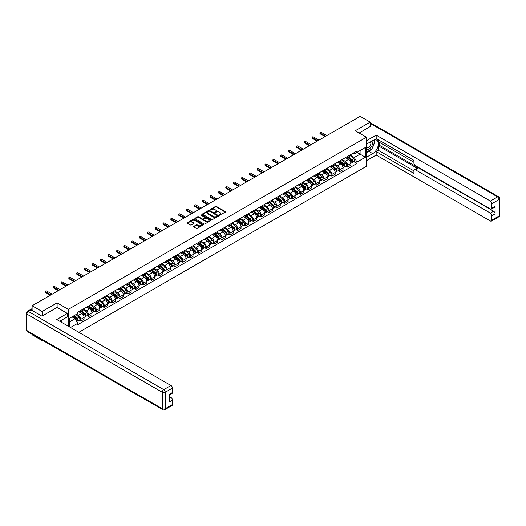 <?xml version="1.0" encoding="UTF-8"?>
<svg xmlns="http://www.w3.org/2000/svg" width="526" height="526" viewBox="0 0 526 526"><rect width="100%" height="100%" fill="white"/><g stroke="black" fill="none" stroke-linecap="round" stroke-linejoin="round"><path stroke-width="0.79" d="M219.401 215.18L225.338 212.149A0.697 0.401 0 0 0 225.338 211.583L216.449 206.448A0.697 0.401 0 0 0 215.463 206.448L210.216 209.48L210.216 209.881L211.59 209.486A2.236 1.289 0 0 1 214.746 209.486L215.489 209.913A2.236 1.289 0 0 1 216.14 210.827A2.236 1.289 0 0 1 215.489 211.741L214.812 212.53L216.179 212.136A2.236 1.289 0 0 1 219.342 212.136L220.078 212.563A2.236 1.289 0 0 1 220.736 213.477A2.236 1.289 0 0 1 220.078 214.391L219.401 215.18L219.401 214.779M193.785 226.351A0.697 0.401 0 0 0 193.785 226.916L196.283 228.356A0.697 0.401 0 0 0 197.27 228.356L203.095 224.996A0.697 0.401 0 0 0 203.095 224.424L194.206 219.289A0.697 0.401 0 0 0 193.22 219.289L187.394 222.656A0.697 0.401 0 0 0 187.394 223.228L190.405 224.964A0.697 0.401 0 0 0 191.392 224.964L193.884 223.524A0.697 0.401 0 0 0 193.884 222.958L192.391 222.09A1.867 1.078 0 0 1 191.845 221.328A1.867 1.078 0 0 1 192.996 220.335A1.867 1.078 0 0 1 195.034 220.572L200.886 223.945A1.867 1.078 0 0 1 201.432 224.707A1.867 1.078 0 0 1 200.281 225.707A1.867 1.078 0 0 1 198.243 225.47L197.27 224.911A0.697 0.401 0 0 0 196.283 224.911L193.785 226.351L193.785 226.916M68.327 309.354L57.11 302.877L42.119 311.537L32.106 305.757L360.185 116.338L370.199 122.117L355.208 130.777L366.425 137.253L68.327 309.354L68.327 326.232M211.636 219.493A0.697 0.401 0 0 0 212.622 219.493L218.448 216.127A0.697 0.401 0 0 0 218.448 215.561L209.565 210.426A0.697 0.401 0 0 0 208.572 210.426L202.747 213.793A0.697 0.401 0 0 0 202.747 214.358L211.636 219.493M201.241 215.285L210.762 220.565L204.943 223.925A0.697 0.401 0 0 1 203.956 223.925L195.074 218.796L197.566 217.363L197.566 216.784L195.074 218.224A0.697 0.401 0 0 0 195.074 218.796L195.074 218.224M197.566 217.363A0.697 0.401 0 0 1 198.552 217.363L198.552 216.784A0.697 0.401 0 0 0 197.566 216.784M198.552 216.784L202.155 218.862A0.697 0.401 0 0 0 203.141 218.862L204.798 217.909A0.697 0.401 0 0 0 204.798 217.337L201.044 215.173L201.734 214.772L210.775 219.993A0.697 0.401 0 0 1 210.775 220.558L210.775 219.993M42.119 340.052L42.119 340.578L32.106 334.799L32.106 334.273M78.867 332.314L366.425 166.295L366.425 137.253M42.119 340.578L42.573 340.315M42.119 311.537L42.119 316.093M32.106 305.757L32.106 310.491M30.028 309.86A1.42 0.822 -120 0 0 29.837 309.926A1.42 0.822 -120 0 0 29.686 310.064M370.199 126.681L370.199 122.117M347.561 156.419A3.274 1.887 60 0 1 346.884 157.885L350.204 155.972A3.274 1.887 -120 0 0 350.881 154.499M342.847 159.943L345.247 161.324A3.274 1.887 60 0 1 347.561 165.335L350.881 163.422A3.274 1.887 -120 0 0 348.567 159.411L346.187 158.037M350.881 163.422L350.881 165.19L347.561 167.11L345.97 166.19M346.884 157.885A3.274 1.887 60 0 1 345.273 157.741M347.561 165.335L347.561 167.11M339.711 160.949A3.274 1.887 60 0 1 339.033 162.416L342.354 160.502A3.274 1.887 -120 0 0 343.031 159.036M338.119 170.72L339.711 171.64L343.031 169.72L343.031 167.952A3.274 1.887 -120 0 0 340.716 163.941L338.343 162.567M339.033 162.416A3.274 1.887 60 0 1 337.422 162.271M335.003 164.474L337.396 165.861A3.274 1.887 60 0 1 339.711 169.865L339.711 171.64M331.867 165.48A3.274 1.887 60 0 1 331.189 166.952L334.51 165.032A3.274 1.887 -120 0 0 335.187 163.566M330.275 175.25L331.867 176.171L335.187 174.251L335.187 172.482A3.274 1.887 -120 0 0 332.873 168.471L330.492 167.097M331.189 166.952A3.274 1.887 60 0 1 329.578 166.801M327.152 169.004L329.552 170.391A3.274 1.887 60 0 1 331.867 174.395L331.867 176.171M324.016 170.01A3.274 1.887 60 0 1 323.339 171.483L326.659 169.563A3.274 1.887 -120 0 0 327.336 168.096M322.425 179.78L324.016 180.701L327.336 178.781L327.336 177.012A3.274 1.887 -120 0 0 325.022 173.001L322.648 171.627M323.339 171.483A3.274 1.887 60 0 1 321.728 171.331M319.308 173.534L321.702 174.921A3.274 1.887 60 0 1 324.016 178.925L324.016 180.701M316.172 174.54A3.274 1.887 60 0 1 315.495 176.013L318.815 174.093A3.274 1.887 -120 0 0 319.492 172.627M314.581 184.31L316.172 185.231L319.492 183.311L319.492 181.542A3.274 1.887 -120 0 0 317.178 177.532L314.798 176.164M315.495 176.013A3.274 1.887 60 0 1 313.884 175.862M311.458 178.064L313.858 179.451A3.274 1.887 60 0 1 316.172 183.456L316.172 185.231M308.321 179.07A3.274 1.887 60 0 1 307.644 180.543L310.965 178.623A3.274 1.887 -120 0 0 311.642 177.157M306.73 188.841L308.321 189.761L311.642 187.841L311.642 186.072A3.274 1.887 -120 0 0 309.327 182.062L306.954 180.694M307.644 180.543A3.274 1.887 60 0 1 306.033 180.392M303.614 182.594L306.007 183.982A3.274 1.887 60 0 1 308.321 187.986L308.321 189.761M300.477 183.6A3.274 1.887 60 0 1 299.8 185.073L303.121 183.153A3.274 1.887 -120 0 0 303.798 181.687M298.886 193.371L300.477 194.291L303.798 192.371L303.798 190.603A3.274 1.887 -120 0 0 301.483 186.592L299.103 185.224M299.8 185.073A3.274 1.887 60 0 1 298.189 184.922M295.763 187.125L298.163 188.512A3.274 1.887 60 0 1 300.477 192.516L300.477 194.291M292.627 188.13A3.274 1.887 60 0 1 291.95 189.603L295.27 187.683A3.274 1.887 -120 0 0 295.947 186.217M291.036 197.901L292.627 198.821L295.947 196.902L295.947 195.133A3.274 1.887 -120 0 0 293.633 191.122L291.259 189.755M291.95 189.603A3.274 1.887 60 0 1 290.339 189.452M287.919 191.655L290.313 193.042A3.274 1.887 60 0 1 292.627 197.053L292.627 198.821M284.783 192.667A3.274 1.887 60 0 1 284.106 194.133L287.426 192.214A3.274 1.887 -120 0 0 288.103 190.747M283.192 202.431L284.783 203.352L288.103 201.438L288.103 199.663A3.274 1.887 -120 0 0 285.789 195.659L283.409 194.285M284.106 194.133A3.274 1.887 60 0 1 282.495 193.989M280.069 196.185L282.469 197.572A3.274 1.887 60 0 1 284.783 201.583L284.783 203.352M276.932 197.197A3.274 1.887 60 0 1 276.255 198.664L279.576 196.75A3.274 1.887 -120 0 0 280.253 195.278M275.341 206.961L276.932 207.882L280.253 205.968L280.253 204.193A3.274 1.887 -120 0 0 277.938 200.189L275.565 198.815M276.255 198.664A3.274 1.887 60 0 1 274.644 198.519M272.225 200.722L274.618 202.102A3.274 1.887 60 0 1 276.932 206.113L276.932 207.882M269.088 201.728A3.274 1.887 60 0 1 268.411 203.194L271.732 201.28A3.274 1.887 -120 0 0 272.409 199.808M267.497 211.491L269.088 212.412L272.409 210.499L272.409 208.723A3.274 1.887 -120 0 0 270.094 204.719L267.714 203.345M268.411 203.194A3.274 1.887 60 0 1 266.8 203.049M264.374 205.252L266.774 206.633A3.274 1.887 60 0 1 269.088 210.643L269.088 212.412M261.238 206.258A3.274 1.887 60 0 1 260.561 207.724L263.881 205.811A3.274 1.887 -120 0 0 264.558 204.338M259.647 216.022L261.238 216.942L264.558 215.029L264.558 213.254A3.274 1.887 -120 0 0 262.244 209.249L259.87 207.875M260.561 207.724A3.274 1.887 60 0 1 258.95 207.579M256.53 209.782L258.923 211.163A3.274 1.887 60 0 1 261.238 215.173L261.238 216.942M253.394 210.788A3.274 1.887 60 0 1 252.717 212.254L256.037 210.341A3.274 1.887 -120 0 0 256.714 208.868M251.803 220.558L253.394 221.472L256.714 219.559L256.714 217.784A3.274 1.887 -120 0 0 254.4 213.78L252.02 212.405M252.717 212.254A3.274 1.887 60 0 1 251.106 212.109M248.68 214.312L251.08 215.693A3.274 1.887 60 0 1 253.394 219.704L253.394 221.472M245.543 215.318A3.274 1.887 60 0 1 244.866 216.784L248.187 214.871A3.274 1.887 -120 0 0 248.864 213.398M243.952 225.089L245.543 226.002L248.864 224.089L248.864 222.314A3.274 1.887 -120 0 0 246.549 218.31L244.176 216.936M244.866 216.784A3.274 1.887 60 0 1 243.255 216.64M240.836 218.842L243.229 220.223A3.274 1.887 60 0 1 245.543 224.234L245.543 226.002M237.699 219.848A3.274 1.887 60 0 1 237.022 221.315L240.343 219.401A3.274 1.887 -120 0 0 241.02 217.928M236.108 229.619L237.699 230.533L241.02 228.619L241.02 226.851A3.274 1.887 -120 0 0 238.705 222.84L236.325 221.466M237.022 221.315A3.274 1.887 60 0 1 235.411 221.17M232.985 223.372L235.385 224.753A3.274 1.887 60 0 1 237.699 228.764L237.699 230.533M229.849 224.378A3.274 1.887 60 0 1 229.172 225.845L232.492 223.931A3.274 1.887 -120 0 0 233.169 222.465M228.258 234.149L229.849 235.069L233.169 233.15L233.169 231.381A3.274 1.887 -120 0 0 230.855 227.37L228.481 225.996M229.172 225.845A3.274 1.887 60 0 1 227.561 225.7M225.141 227.903L227.534 229.29A3.274 1.887 60 0 1 229.849 233.294L229.849 235.069M222.005 228.909A3.274 1.887 60 0 1 221.328 230.381L224.648 228.462A3.274 1.887 -120 0 0 225.325 226.995M220.414 238.679L222.005 239.6L225.325 237.68L225.325 235.911A3.274 1.887 -120 0 0 223.011 231.9L220.631 230.526M221.328 230.381A3.274 1.887 60 0 1 219.717 230.23M217.291 232.433L219.69 233.82A3.274 1.887 60 0 1 222.005 237.824L222.005 239.6M214.154 233.439A3.274 1.887 60 0 1 213.477 234.912L216.797 232.992A3.274 1.887 -120 0 0 217.475 231.525M212.563 243.209L214.154 244.13L217.475 242.21L217.475 240.441A3.274 1.887 -120 0 0 215.16 236.43L212.787 235.056M213.477 234.912A3.274 1.887 60 0 1 211.866 234.76M209.44 236.963L211.84 238.35A3.274 1.887 60 0 1 214.154 242.355L214.154 244.13M206.31 237.969A3.274 1.887 60 0 1 205.633 239.442L208.947 237.522A3.274 1.887 -120 0 0 209.631 236.056M204.719 247.739L206.31 248.66L209.631 246.74L209.631 244.971A3.274 1.887 -120 0 0 207.316 240.961L204.936 239.593M205.633 239.442A3.274 1.887 60 0 1 204.022 239.291M201.596 241.493L203.996 242.88A3.274 1.887 60 0 1 206.31 246.885L206.31 248.66M198.46 242.499A3.274 1.887 60 0 1 197.783 243.972L201.103 242.052A3.274 1.887 -120 0 0 201.78 240.586M196.869 252.27L198.46 253.19L201.78 251.27L201.78 249.502A3.274 1.887 -120 0 0 199.466 245.491L197.092 244.123M197.783 243.972A3.274 1.887 60 0 1 196.172 243.821M193.746 246.023L196.145 247.411A3.274 1.887 60 0 1 198.46 251.415L198.46 253.19M190.616 247.029A3.274 1.887 60 0 1 189.939 248.502L193.252 246.582A3.274 1.887 -120 0 0 193.936 245.116M189.018 256.8L190.616 257.72L193.936 255.8L193.936 254.032A3.274 1.887 -120 0 0 191.622 250.021L189.242 248.653M189.939 248.502A3.274 1.887 60 0 1 188.321 248.351M185.902 250.554L188.301 251.941A3.274 1.887 60 0 1 190.616 255.945L190.616 257.72M182.765 251.56A3.274 1.887 60 0 1 182.088 253.032L185.408 251.112A3.274 1.887 -120 0 0 186.086 249.646M181.174 261.33L182.765 262.25L186.086 260.331L186.086 258.562A3.274 1.887 -120 0 0 183.771 254.551L181.398 253.184M182.088 253.032A3.274 1.887 60 0 1 180.477 252.881M178.051 255.084L180.451 256.471A3.274 1.887 60 0 1 182.765 260.482L182.765 262.25M174.921 256.096A3.274 1.887 60 0 1 174.237 257.562L177.558 255.643A3.274 1.887 -120 0 0 178.235 254.176M173.324 265.86L174.921 266.781L178.242 264.867L178.242 263.092A3.274 1.887 -120 0 0 175.927 259.081L173.547 257.714M174.237 257.562A3.274 1.887 60 0 1 172.627 257.411M170.207 259.614L172.607 261.001A3.274 1.887 60 0 1 174.921 265.012L174.921 266.781M167.071 260.626A3.274 1.887 60 0 1 166.394 262.093L169.714 260.173A3.274 1.887 -120 0 0 170.391 258.707M165.48 270.39L167.071 271.311L170.391 269.397L170.391 267.622A3.274 1.887 -120 0 0 168.077 263.618L165.703 262.244M166.394 262.093A3.274 1.887 60 0 1 164.783 261.948M162.356 264.151L164.756 265.531A3.274 1.887 60 0 1 167.071 269.542L167.071 271.311M159.22 265.157A3.274 1.887 60 0 1 158.543 266.623L161.863 264.709A3.274 1.887 -120 0 0 162.541 263.237M157.629 274.92L159.227 275.841L162.541 273.928L162.541 272.152A3.274 1.887 -120 0 0 160.233 268.148L157.853 266.774M158.543 266.623A3.274 1.887 60 0 1 156.932 266.478M154.512 268.681L156.912 270.062A3.274 1.887 60 0 1 159.227 274.072L159.227 275.841M151.376 269.687A3.274 1.887 60 0 1 150.699 271.153L154.019 269.24A3.274 1.887 -120 0 0 154.697 267.767M149.785 279.451L151.376 280.371L154.697 278.458L154.697 276.683A3.274 1.887 -120 0 0 152.382 272.678L150.009 271.304M150.699 271.153A3.274 1.887 60 0 1 149.088 271.008M146.662 273.211L149.062 274.592A3.274 1.887 60 0 1 151.376 278.602L151.376 280.371M143.526 274.217A3.274 1.887 60 0 1 142.848 275.683L146.169 273.77A3.274 1.887 -120 0 0 146.846 272.297M141.935 283.987L143.526 284.901L146.846 282.988L146.846 281.213A3.274 1.887 -120 0 0 144.538 277.209L142.158 275.834M142.848 275.683A3.274 1.887 60 0 1 141.238 275.539M138.818 277.741L141.218 279.122A3.274 1.887 60 0 1 143.526 283.133L143.526 284.901M135.682 278.747A3.274 1.887 60 0 1 135.004 280.213L138.325 278.3A3.274 1.887 -120 0 0 139.002 276.827M134.091 288.518L135.682 289.431L139.002 287.518L139.002 285.743A3.274 1.887 -120 0 0 136.688 281.739L134.314 280.365M135.004 280.213A3.274 1.887 60 0 1 133.394 280.069M130.967 282.271L133.367 283.652A3.274 1.887 60 0 1 135.682 287.663L135.682 289.431M127.831 283.277A3.274 1.887 60 0 1 127.154 284.744L130.474 282.83A3.274 1.887 -120 0 0 131.152 281.357M126.24 293.048L127.831 293.962L131.152 292.048L131.152 290.273A3.274 1.887 -120 0 0 128.837 286.269L126.464 284.895M127.154 284.744A3.274 1.887 60 0 1 125.543 284.599M123.123 286.801L125.523 288.182A3.274 1.887 60 0 1 127.831 292.193L127.831 293.962M119.987 287.807A3.274 1.887 60 0 1 119.31 289.274L122.63 287.36A3.274 1.887 -120 0 0 123.308 285.888M118.396 297.578L119.987 298.498L123.308 296.579L123.308 294.81A3.274 1.887 -120 0 0 120.993 290.799L118.62 289.425M119.31 289.274A3.274 1.887 60 0 1 117.699 289.129M115.273 291.332L117.673 292.719A3.274 1.887 60 0 1 119.987 296.723L119.987 298.498M112.137 292.338A3.274 1.887 60 0 1 111.459 293.81L114.78 291.891A3.274 1.887 -120 0 0 115.457 290.424M110.545 302.108L112.137 303.029L115.457 301.109L115.457 299.34A3.274 1.887 -120 0 0 113.143 295.329L110.769 293.955M111.459 293.81A3.274 1.887 60 0 1 109.849 293.659M107.429 295.862L109.822 297.249A3.274 1.887 60 0 1 112.137 301.253L112.137 303.029M104.293 296.868A3.274 1.887 60 0 1 103.615 298.341L106.936 296.421A3.274 1.887 -120 0 0 107.613 294.954M102.701 306.638L104.293 307.559L107.613 305.639L107.613 303.87A3.274 1.887 -120 0 0 105.299 299.859L102.925 298.485M103.615 298.341A3.274 1.887 60 0 1 102.005 298.189M99.578 300.392L101.978 301.779A3.274 1.887 60 0 1 104.293 305.784L104.293 307.559M96.442 301.398A3.274 1.887 60 0 1 95.765 302.871L99.085 300.951A3.274 1.887 -120 0 0 99.762 299.485M94.851 311.168L96.442 312.089L99.762 310.169L99.762 308.4A3.274 1.887 -120 0 0 97.448 304.39L95.074 303.022M95.765 302.871A3.274 1.887 60 0 1 94.154 302.72M91.734 304.922L94.128 306.31A3.274 1.887 60 0 1 96.442 310.314L96.442 312.089M88.598 305.928A3.274 1.887 60 0 1 87.921 307.401L91.241 305.481A3.274 1.887 -120 0 0 91.919 304.015M87.007 315.699L88.598 316.619L91.919 314.699L91.919 312.931A3.274 1.887 -120 0 0 89.604 308.92L87.224 307.552M87.921 307.401A3.274 1.887 60 0 1 86.31 307.25M83.884 309.452L86.284 310.84A3.274 1.887 60 0 1 88.598 314.844L88.598 316.619M80.748 310.458A3.274 1.887 60 0 1 80.07 311.931L83.391 310.011A3.274 1.887 -120 0 0 84.068 308.545M79.156 320.229L80.748 321.149L84.068 319.229L84.068 317.461A3.274 1.887 -120 0 0 81.754 313.45L79.38 312.082M80.07 311.931A3.274 1.887 60 0 1 78.459 311.78M76.526 314.265L78.433 315.37A3.274 1.887 60 0 1 80.748 319.374L80.748 321.149M353.117 153.211L354.3 153.894L365.419 147.477L360.086 150.554L360.086 154.151L354.3 157.491L350.697 155.413M69.333 326.81L69.333 318.421L77.782 313.542L77.782 312.174L356.97 150.988L356.97 152.356L365.419 157.235L356.97 162.113L354.3 157.491M365.419 147.477L365.419 157.235M69.333 322.017L75.113 318.677L77.782 323.299L77.782 324.66L356.97 163.474L356.97 162.113M77.782 323.299L70.51 327.494M57.11 302.877L57.11 307.5M75.113 318.677L71.996 316.882M353.814 161.66L356.97 163.474M219.598 215.252L220.078 214.97A2.236 1.289 0 0 0 220.736 214.056L220.736 213.477M216.14 210.827L216.14 211.406A2.236 1.289 0 0 1 215.489 212.32L215.002 212.596M225.338 211.583L225.338 212.149L216.449 207.034A0.697 0.401 0 0 0 215.463 207.034L210.413 209.946M218.448 215.561L218.448 216.127L209.565 211.005A0.697 0.401 0 0 0 208.572 211.005L202.76 214.365M217.218 216.041L217.218 215.647L209.414 211.136L208.007 211.551A2.236 1.289 0 0 0 207.356 212.465A2.236 1.289 0 0 0 208.007 213.378L213.339 216.456A2.236 1.289 0 0 0 216.502 216.456L217.218 216.041L217.218 216.627L217.218 216.225M207.356 212.465L207.356 213.043A2.236 1.289 0 0 0 208.007 213.957L208.007 213.378M217.218 216.627L216.502 217.034A2.236 1.289 0 0 1 213.339 217.034L208.007 213.957M198.552 217.363L202.155 219.447A0.697 0.401 0 0 0 203.141 219.447L204.798 218.494A0.697 0.401 0 0 0 205.002 218.205L205.002 217.626M205.896 221.025A1.867 1.078 0 0 0 207.934 221.255A1.867 1.078 0 0 0 209.085 220.262A1.867 1.078 0 0 0 208.539 219.5L206.475 218.31A0.697 0.401 0 0 0 205.488 218.31L203.838 219.263A0.697 0.401 0 0 0 203.838 219.835L205.896 221.025L205.896 221.604A1.867 1.078 0 0 0 207.934 221.84A1.867 1.078 0 0 0 209.085 220.841L209.085 220.262M203.628 219.552L203.628 220.131A0.697 0.401 0 0 0 203.838 220.414L203.838 219.835M205.896 221.604L203.838 220.414M201.432 224.707L201.432 225.292A1.867 1.078 0 0 1 200.281 226.285A1.867 1.078 0 0 1 198.243 226.055L197.27 225.49A0.697 0.401 0 0 0 196.283 225.49L193.798 226.923M191.845 221.328L191.845 221.913A1.867 1.078 0 0 0 192.391 222.676L192.391 222.09M193.877 223.53L192.391 222.676M203.082 224.996L194.206 219.875A0.697 0.401 0 0 0 193.22 219.875L187.401 223.234L187.394 222.656M347.785 157.366L350.987 160.22A1.775 1.026 60 0 1 351.546 162.968L350.881 163.349M347.87 157.438L349.376 158.313M348.107 157.182L351.67 160.358A0.855 0.493 60 0 1 351.933 161.673A0.855 0.493 60 0 1 351.861 161.706M348.639 156.873L351.841 159.726A1.775 1.026 60 0 1 352.4 162.475A1.775 1.026 60 0 1 351.861 162.534M350.428 155.801L353.65 158.681A1.775 1.026 60 0 1 354.208 161.429L352.4 162.475M325.022 136.642L320.196 133.854A0.815 0.473 180 0 1 319.953 133.519L319.953 132.762A0.815 0.473 -0 0 0 320.196 133.098L325.679 136.26M326.837 135.596L321.353 132.427A0.815 0.473 -0 0 0 320.459 132.328A0.815 0.473 -0 0 0 319.953 132.762M339.941 161.896L343.136 164.75A1.775 1.026 60 0 1 343.695 167.498L343.031 167.886M340.026 161.975L341.532 162.843M340.263 161.712L343.82 164.888A0.855 0.493 60 0 1 344.089 166.203A0.855 0.493 60 0 1 344.011 166.236M340.795 161.403L343.991 164.257A1.775 1.026 60 0 1 344.55 167.005A1.775 1.026 60 0 1 344.017 167.064M342.577 160.331L345.806 163.211A1.775 1.026 60 0 1 346.364 165.96L344.55 167.005M332.09 166.426L335.292 169.28A1.775 1.026 60 0 1 335.851 172.028L335.187 172.416M332.176 166.505L333.681 167.373M332.412 166.242L335.976 169.418A0.855 0.493 60 0 1 336.239 170.733A0.855 0.493 60 0 1 336.167 170.766M332.945 165.933L336.147 168.787A1.775 1.026 60 0 1 336.706 171.535A1.775 1.026 60 0 1 336.167 171.594M334.733 164.862L337.955 167.741A1.775 1.026 60 0 1 338.514 170.49L336.706 171.535M366.425 144.19L372.71 140.56A8.002 4.622 120 0 1 376.715 140.166A8.002 4.622 120 0 1 377.938 146.576A8.002 4.622 120 0 1 372.71 153.631L366.425 157.261M366.425 160.686L376.182 155.052L376.182 151.626L413.909 173.409L413.909 170.68A2.137 1.23 -120 0 1 414.35 169.701A2.137 1.23 -120 0 1 415.422 169.806L490.37 213.083L493.592 211.222A2.137 1.23 60 0 1 495.104 213.839L495.104 206.225A2.137 1.23 60 0 1 494.657 207.205L491.442 209.065A2.137 1.23 -120 0 0 491.882 208.086L491.882 203.674A2.137 1.23 -120 0 0 490.37 201.057L497.563 196.902L370.199 123.367M379.404 142.336L379.404 145.294L378.398 145.88L378.398 150.351L376.182 151.626M378.398 139.837L378.398 141.75L413.909 162.258M491.442 209.065A2.137 1.23 -120 0 1 490.37 208.96L415.422 165.683A2.137 1.23 -120 0 1 413.909 163.067L413.909 160.338L376.182 138.555L376.182 135.129L490.37 201.057M366.425 140.764L376.182 135.129M376.182 155.052L490.37 220.979A2.137 1.23 -120 0 0 491.442 221.084A2.137 1.23 -120 0 0 491.882 220.111L491.882 215.693A2.137 1.23 -120 0 0 490.37 213.083M370.199 126.503L359.153 133.052M378.398 145.88L417.631 168.53L415.422 169.806M379.404 145.294L493.592 211.222M378.398 150.351L413.909 170.851M414.35 169.701L416.566 168.425A2.137 1.23 60 0 1 417.631 168.53M366.425 152.671L368.739 151.337A8.002 4.622 120 0 0 370.955 149.535M372.546 147.438A8.002 4.622 120 0 0 374.269 143M374.4 141.566A8.002 4.622 120 0 0 374.196 139.936M31.152 309.939L28.437 311.504A2.137 1.23 -120 0 0 27.365 311.399L30.081 309.834A2.137 1.23 60 0 1 31.152 309.939L41.968 316.185L57.058 307.467L67.367 313.424L67.367 316.849L60.227 320.972A8.002 4.622 120 0 0 59.74 321.274M67.367 313.424L56.755 319.552L170.943 385.479A2.137 1.23 60 0 1 172.456 388.089L172.456 392.508A2.137 1.23 60 0 1 172.009 393.481L169.234 395.085M61.884 321.945L61.884 320.018M169.234 398.491L170.943 397.498A2.137 1.23 60 0 1 172.456 400.115L172.456 404.527A2.137 1.23 60 0 1 172.009 405.507L164.816 409.662A2.137 1.23 -120 0 0 165.263 408.682L172.456 404.527M172.456 392.508L169.234 394.362L169.234 401.976L172.456 400.115M170.943 397.498L169.234 396.512M366.425 148.634A4.622 2.669 120 0 0 370.1 148.24A4.622 2.669 120 0 0 372.513 143.203A4.622 2.669 120 0 0 371.672 141.165M366.813 143.966A4.622 2.669 120 0 0 366.425 144.801M366.425 146.346A3.163 1.828 120 0 0 367.063 147.49A3.163 1.828 120 0 0 369.502 146.642A3.163 1.828 120 0 0 370.883 143.453A3.163 1.828 120 0 0 370.232 142.007A3.163 1.828 120 0 0 370.219 142M367.076 143.815A3.163 1.828 120 0 0 366.425 145.715M373.434 140.199L374.67 141.954L371.954 148.957L366.523 152.093M60.924 320.571L62.088 322.629M317.178 141.172L312.345 138.384A0.815 0.473 180 0 1 312.109 138.049L312.109 137.293A0.815 0.473 -0 0 0 312.345 137.628L317.829 140.797M318.986 140.126L313.503 136.964A0.815 0.473 -0 0 0 312.615 136.859A0.815 0.473 -0 0 0 312.109 137.293M309.327 145.702L304.501 142.914A0.815 0.473 180 0 1 304.258 142.579L304.258 141.823A0.815 0.473 -0 0 0 304.501 142.158L309.985 145.327M311.142 144.657L305.659 141.494A0.815 0.473 -0 0 0 304.764 141.389A0.815 0.473 -0 0 0 304.258 141.823M324.246 170.957L327.442 173.81A1.775 1.026 60 0 1 328 176.558L327.336 176.946M324.332 171.035L325.837 171.903M324.568 170.772L328.125 173.948A0.855 0.493 60 0 1 328.395 175.27A0.855 0.493 60 0 1 328.316 175.296M325.101 170.463L328.296 173.317A1.775 1.026 60 0 1 328.855 176.065A1.775 1.026 60 0 1 328.316 176.125M326.883 169.392L330.111 172.272A1.775 1.026 60 0 1 330.67 175.02L328.855 176.065M316.396 175.487L319.598 178.34A1.775 1.026 60 0 1 320.156 181.089L319.492 181.477M316.481 175.566L317.987 176.434M316.718 175.303L320.281 178.478A0.855 0.493 60 0 1 320.544 179.8A0.855 0.493 60 0 1 320.465 179.826M317.25 174.994L320.452 177.847A1.775 1.026 60 0 1 321.011 180.596A1.775 1.026 60 0 1 320.472 180.655M319.039 173.922L322.26 176.802A1.775 1.026 60 0 1 322.819 179.55L321.011 180.596M308.552 180.017L311.747 182.87A1.775 1.026 60 0 1 312.306 185.625L311.642 186.007M308.637 180.096L310.143 180.964M308.874 179.833L312.431 183.009A0.855 0.493 60 0 1 312.7 184.33A0.855 0.493 60 0 1 312.622 184.356M309.406 179.524L312.602 182.377A1.775 1.026 60 0 1 313.161 185.126A1.775 1.026 60 0 1 312.622 185.185M311.188 178.452L314.416 181.332A1.775 1.026 60 0 1 314.975 184.08L313.161 185.126M301.483 150.232L296.651 147.444A0.815 0.473 180 0 1 296.414 147.109L296.414 146.353A0.815 0.473 -0 0 0 296.651 146.688L302.134 149.857M303.292 149.187L297.808 146.024A0.815 0.473 -0 0 0 296.92 145.919A0.815 0.473 -0 0 0 296.414 146.353M293.633 154.762L288.807 151.975A0.815 0.473 180 0 1 288.564 151.639L288.564 150.89A0.815 0.473 -0 0 0 288.807 151.218L294.29 154.388M295.448 153.717L289.964 150.554A0.815 0.473 -0 0 0 289.07 150.449A0.815 0.473 -0 0 0 288.564 150.89M285.789 159.293L280.956 156.505A0.815 0.473 180 0 1 280.72 156.169L280.72 155.42A0.815 0.473 -0 0 0 280.956 155.749L286.44 158.918M287.597 158.247L282.114 155.085A0.815 0.473 -0 0 0 281.226 154.979A0.815 0.473 -0 0 0 280.72 155.42M277.938 163.823L273.112 161.035A0.815 0.473 180 0 1 272.869 160.706L272.869 159.95A0.815 0.473 -0 0 0 273.112 160.279L278.596 163.448M279.753 162.777L274.27 159.615A0.815 0.473 -0 0 0 273.375 159.51A0.815 0.473 -0 0 0 272.869 159.95M270.094 168.353L265.262 165.565A0.815 0.473 180 0 1 265.025 165.236L265.025 164.48A0.815 0.473 -0 0 0 265.262 164.816L270.745 167.978M271.903 167.307L266.419 164.145A0.815 0.473 -0 0 0 265.531 164.04A0.815 0.473 -0 0 0 265.025 164.48M262.244 172.883L257.418 170.095A0.815 0.473 180 0 1 257.175 169.766L257.175 169.01A0.815 0.473 -0 0 0 257.418 169.346L262.901 172.508M264.059 171.838L258.575 168.675A0.815 0.473 -0 0 0 257.681 168.57A0.815 0.473 -0 0 0 257.175 169.01M254.4 177.42L249.567 174.632A0.815 0.473 180 0 1 249.331 174.297L249.331 173.541A0.815 0.473 -0 0 0 249.567 173.876L255.051 177.038M256.208 176.374L250.724 173.205A0.815 0.473 -0 0 0 249.837 173.1A0.815 0.473 -0 0 0 249.331 173.541M246.549 181.95L241.723 179.162A0.815 0.473 180 0 1 241.48 178.827L241.48 178.071A0.815 0.473 -0 0 0 241.723 178.406L247.207 181.569M248.364 180.905L242.88 177.735A0.815 0.473 -0 0 0 241.986 177.637A0.815 0.473 -0 0 0 241.48 178.071M238.705 186.48L233.873 183.692A0.815 0.473 180 0 1 233.636 183.357L233.636 182.601A0.815 0.473 -0 0 0 233.873 182.936L239.356 186.099M240.513 185.435L235.03 182.266A0.815 0.473 -0 0 0 234.142 182.167A0.815 0.473 -0 0 0 233.636 182.601M230.855 191.01L226.029 188.223A0.815 0.473 180 0 1 225.785 187.887L225.785 187.131A0.815 0.473 -0 0 0 226.029 187.466L231.512 190.629M232.67 189.965L227.186 186.796A0.815 0.473 -0 0 0 226.292 186.697A0.815 0.473 -0 0 0 225.785 187.131M223.011 195.54L218.178 192.753A0.815 0.473 180 0 1 217.942 192.417L217.942 191.661A0.815 0.473 -0 0 0 218.178 191.997L223.662 195.159M224.819 194.495L219.335 191.326A0.815 0.473 -0 0 0 218.448 191.227A0.815 0.473 -0 0 0 217.942 191.661M215.16 200.071L210.334 197.283A0.815 0.473 180 0 1 210.091 196.948L210.091 196.191A0.815 0.473 -0 0 0 210.334 196.527L215.818 199.689M216.975 199.025L211.491 195.856A0.815 0.473 -0 0 0 210.597 195.757A0.815 0.473 -0 0 0 210.091 196.191M207.316 204.601L202.484 201.813A0.815 0.473 180 0 1 202.247 201.478L202.247 200.722A0.815 0.473 -0 0 0 202.484 201.057L207.967 204.226M209.124 203.555L203.641 200.386A0.815 0.473 -0 0 0 202.753 200.288A0.815 0.473 -0 0 0 202.247 200.722M199.466 209.131L194.64 206.343A0.815 0.473 180 0 1 194.396 206.008L194.396 205.252A0.815 0.473 -0 0 0 194.64 205.587L200.123 208.756M201.28 208.086L195.797 204.923A0.815 0.473 -0 0 0 194.903 204.818A0.815 0.473 -0 0 0 194.396 205.252M191.622 213.661L186.789 210.873A0.815 0.473 180 0 1 186.552 210.538L186.552 209.782A0.815 0.473 -0 0 0 186.789 210.117L192.273 213.286M193.43 212.616L187.946 209.453A0.815 0.473 -0 0 0 187.052 209.348A0.815 0.473 -0 0 0 186.552 209.782M183.771 218.191L178.945 215.404A0.815 0.473 180 0 1 178.702 215.068L178.702 214.312A0.815 0.473 -0 0 0 178.945 214.647L184.429 217.817M185.579 217.146L180.102 213.983A0.815 0.473 -0 0 0 179.208 213.878A0.815 0.473 -0 0 0 178.702 214.312M175.927 222.722L171.095 219.934A0.815 0.473 180 0 1 170.858 219.598L170.858 218.849A0.815 0.473 -0 0 0 171.095 219.178L176.578 222.347M177.735 221.676L172.252 218.514A0.815 0.473 -0 0 0 171.358 218.408A0.815 0.473 -0 0 0 170.858 218.849M168.077 227.252L163.251 224.464A0.815 0.473 180 0 1 163.007 224.129L163.007 223.379A0.815 0.473 -0 0 0 163.251 223.708L168.728 226.877M169.885 226.206L164.408 223.044A0.815 0.473 -0 0 0 163.514 222.939A0.815 0.473 -0 0 0 163.007 223.379M160.233 231.782L155.4 228.994A0.815 0.473 180 0 1 155.163 228.665L155.163 227.909A0.815 0.473 -0 0 0 155.4 228.245L160.884 231.407M162.041 230.736L156.557 227.574A0.815 0.473 -0 0 0 155.663 227.469A0.815 0.473 -0 0 0 155.163 227.909M300.701 184.547L303.903 187.401A1.775 1.026 60 0 1 304.462 190.156L303.798 190.537M300.787 184.626L302.292 185.494M301.023 184.363L304.587 187.539A0.855 0.493 60 0 1 304.85 188.86A0.855 0.493 60 0 1 304.771 188.887M301.556 184.054L304.758 186.908A1.775 1.026 60 0 1 305.317 189.662A1.775 1.026 60 0 1 304.778 189.715M303.344 182.982L306.566 185.862A1.775 1.026 60 0 1 307.125 188.617L305.317 189.662M292.857 189.077L296.053 191.931A1.775 1.026 60 0 1 296.611 194.686L295.947 195.067M292.943 189.156L294.448 190.024M293.179 188.893L296.736 192.069A0.855 0.493 60 0 1 297.006 193.39A0.855 0.493 60 0 1 296.927 193.417M293.712 188.584L296.907 191.438A1.775 1.026 60 0 1 297.466 194.193A1.775 1.026 60 0 1 296.927 194.245M295.494 187.519L298.722 190.392A1.775 1.026 60 0 1 299.281 193.147L297.466 194.193M285.007 193.614L288.209 196.461A1.775 1.026 60 0 1 288.767 199.216L288.103 199.597M285.092 193.686L286.598 194.554M285.329 193.423L288.892 196.599A0.855 0.493 60 0 1 289.155 197.921A0.855 0.493 60 0 1 289.076 197.954M285.861 193.114L289.063 195.968A1.775 1.026 60 0 1 289.622 198.723A1.775 1.026 60 0 1 289.083 198.775M287.65 192.049L290.871 194.922A1.775 1.026 60 0 1 291.43 197.677L289.622 198.723M277.163 198.144L280.358 200.998A1.775 1.026 60 0 1 280.917 203.746L280.253 204.127M277.248 198.217L278.754 199.084M277.485 197.954L281.042 201.129A0.855 0.493 60 0 1 281.311 202.451A0.855 0.493 60 0 1 281.232 202.484M278.017 197.651L281.213 200.498A1.775 1.026 60 0 1 281.772 203.253A1.775 1.026 60 0 1 281.232 203.306M279.799 196.579L283.027 199.453A1.775 1.026 60 0 1 283.586 202.208L281.772 203.253M269.312 202.674L272.514 205.528A1.775 1.026 60 0 1 273.073 208.276L272.409 208.658M269.397 202.747L270.903 203.615M269.634 202.484L273.191 205.659A0.855 0.493 60 0 1 273.461 206.981A0.855 0.493 60 0 1 273.382 207.014M270.167 202.181L273.369 205.035A1.775 1.026 60 0 1 273.928 207.783A1.775 1.026 60 0 1 273.389 207.842M271.949 201.11L275.177 203.989A1.775 1.026 60 0 1 275.736 206.738L273.928 207.783M261.468 207.205L264.663 210.058A1.775 1.026 60 0 1 265.222 212.806L264.558 213.188M261.553 207.277L263.059 208.145M261.79 207.014L265.347 210.19A0.855 0.493 60 0 1 265.617 211.511A0.855 0.493 60 0 1 265.538 211.544M262.323 206.711L265.518 209.565A1.775 1.026 60 0 1 266.077 212.313A1.775 1.026 60 0 1 265.538 212.373M264.105 205.64L267.333 208.52A1.775 1.026 60 0 1 267.885 211.268L266.077 212.313M253.617 211.735L256.82 214.588A1.775 1.026 60 0 1 257.372 217.337L256.714 217.718M253.703 211.807L255.209 212.675M253.94 211.544L257.497 214.72A0.855 0.493 60 0 1 257.766 216.041A0.855 0.493 60 0 1 257.687 216.074M254.472 211.242L257.674 214.095A1.775 1.026 60 0 1 258.233 216.844A1.775 1.026 60 0 1 257.694 216.903M256.254 210.17L259.482 213.05A1.775 1.026 60 0 1 260.041 215.798L258.233 216.844M245.773 216.265L248.969 219.118A1.775 1.026 60 0 1 249.528 221.867L248.864 222.248M245.859 216.337L247.365 217.212M246.096 216.081L249.653 219.25A0.855 0.493 60 0 1 249.922 220.572A0.855 0.493 60 0 1 249.843 220.604M246.628 215.772L249.824 218.625A1.775 1.026 60 0 1 250.383 221.374A1.775 1.026 60 0 1 249.843 221.433M248.41 214.7L251.638 217.58A1.775 1.026 60 0 1 252.191 220.328L250.383 221.374M237.923 220.795L241.125 223.649A1.775 1.026 60 0 1 241.677 226.397L241.02 226.778M238.008 220.867L239.514 221.742M238.245 220.611L241.802 223.787A0.855 0.493 60 0 1 242.072 225.102A0.855 0.493 60 0 1 241.993 225.135M238.778 220.302L241.98 223.155A1.775 1.026 60 0 1 242.539 225.904A1.775 1.026 60 0 1 241.999 225.963M240.56 219.23L243.788 222.11A1.775 1.026 60 0 1 244.347 224.858L242.539 225.904M230.079 225.325L233.274 228.179A1.775 1.026 60 0 1 233.833 230.927L233.169 231.315M230.164 225.404L231.664 226.272M230.401 225.141L233.958 228.317A0.855 0.493 60 0 1 234.228 229.632A0.855 0.493 60 0 1 234.149 229.665M230.934 224.832L234.129 227.686A1.775 1.026 60 0 1 234.688 230.434A1.775 1.026 60 0 1 234.149 230.493M232.716 223.76L235.944 226.64A1.775 1.026 60 0 1 236.496 229.389L234.688 230.434M222.228 229.855L225.43 232.709A1.775 1.026 60 0 1 225.983 235.457L225.319 235.845M222.314 229.934L223.82 230.802M222.551 229.671L226.108 232.847A0.855 0.493 60 0 1 226.377 234.162A0.855 0.493 60 0 1 226.298 234.195M223.083 229.362L226.285 232.216A1.775 1.026 60 0 1 226.837 234.964A1.775 1.026 60 0 1 226.305 235.023M224.865 228.291L228.093 231.17A1.775 1.026 60 0 1 228.652 233.919L226.837 234.964M214.384 234.386L217.58 237.239A1.775 1.026 60 0 1 218.139 239.987L217.475 240.375M214.47 234.465L215.969 235.332M214.707 234.201L218.264 237.377A0.855 0.493 60 0 1 218.533 238.692A0.855 0.493 60 0 1 218.454 238.725M215.239 233.892L218.435 236.746A1.775 1.026 60 0 1 218.994 239.494A1.775 1.026 60 0 1 218.454 239.554M217.021 232.821L220.243 235.701A1.775 1.026 60 0 1 220.802 238.449L218.994 239.494M206.534 238.916L209.729 241.769A1.775 1.026 60 0 1 210.288 244.518L209.624 244.906M206.619 238.995L208.125 239.863M206.856 238.732L210.413 241.907A0.855 0.493 60 0 1 210.683 243.229A0.855 0.493 60 0 1 210.604 243.255M207.389 238.423L210.591 241.276A1.775 1.026 60 0 1 211.143 244.025A1.775 1.026 60 0 1 210.61 244.084M209.17 237.351L212.399 240.231A1.775 1.026 60 0 1 212.958 242.979L211.143 244.025M198.69 243.446L201.885 246.299A1.775 1.026 60 0 1 202.444 249.054L201.78 249.436M198.769 243.525L200.275 244.393M199.012 243.262L202.569 246.438A0.855 0.493 60 0 1 202.839 247.759A0.855 0.493 60 0 1 202.76 247.785M199.545 242.953L202.74 245.806A1.775 1.026 60 0 1 203.299 248.555A1.775 1.026 60 0 1 202.76 248.614M201.326 241.881L204.548 244.761A1.775 1.026 60 0 1 205.107 247.509L203.299 248.555M190.839 247.976L194.035 250.83A1.775 1.026 60 0 1 194.594 253.585L193.93 253.966M190.925 248.055L192.431 248.923M191.162 247.792L194.719 250.968A0.855 0.493 60 0 1 194.988 252.289A0.855 0.493 60 0 1 194.909 252.316M191.694 247.483L194.896 250.337A1.775 1.026 60 0 1 195.448 253.091A1.775 1.026 60 0 1 194.916 253.144M193.476 246.411L196.704 249.291A1.775 1.026 60 0 1 197.263 252.039L195.448 253.091M182.995 252.506L186.191 255.36A1.775 1.026 60 0 1 186.75 258.115L186.086 258.496M183.074 252.585L184.58 253.453M183.318 252.322L186.875 255.498A0.855 0.493 60 0 1 187.144 256.82A0.855 0.493 60 0 1 187.065 256.846M183.85 252.013L187.046 254.867A1.775 1.026 60 0 1 187.604 257.622A1.775 1.026 60 0 1 187.065 257.674M185.632 250.948L188.854 253.821A1.775 1.026 60 0 1 189.413 256.576L187.604 257.622M175.145 257.043L178.34 259.89A1.775 1.026 60 0 1 178.899 262.645L178.235 263.026M175.23 257.115L176.736 257.983M175.467 256.852L179.024 260.028A0.855 0.493 60 0 1 179.294 261.35A0.855 0.493 60 0 1 179.215 261.383M176 256.543L179.195 259.397A1.775 1.026 60 0 1 179.754 262.152A1.775 1.026 60 0 1 179.221 262.204M177.781 255.478L181.01 258.351A1.775 1.026 60 0 1 181.569 261.106L179.754 262.152M167.301 261.573L170.496 264.427A1.775 1.026 60 0 1 171.055 267.175L170.391 267.556M167.38 261.646L168.885 262.513M167.623 261.383L171.18 264.558A0.855 0.493 60 0 1 171.45 265.88A0.855 0.493 60 0 1 171.371 265.913M168.156 261.074L171.351 263.927A1.775 1.026 60 0 1 171.91 266.682A1.775 1.026 60 0 1 171.371 266.735M169.937 260.008L173.159 262.882A1.775 1.026 60 0 1 173.718 265.637L171.91 266.682M159.45 266.103L162.646 268.957A1.775 1.026 60 0 1 163.205 271.705L162.541 272.087M159.536 266.176L161.041 267.044M159.772 265.913L163.33 269.088A0.855 0.493 60 0 1 163.599 270.41A0.855 0.493 60 0 1 163.52 270.443M160.305 265.61L163.501 268.464A1.775 1.026 60 0 1 164.059 271.212A1.775 1.026 60 0 1 163.527 271.265M162.087 264.539L165.315 267.418A1.775 1.026 60 0 1 165.874 270.167L164.059 271.212M151.606 270.634L154.802 273.487A1.775 1.026 60 0 1 155.361 276.235L154.697 276.617M151.685 270.706L153.191 271.574M151.929 270.443L155.486 273.619A0.855 0.493 60 0 1 155.755 274.94A0.855 0.493 60 0 1 155.676 274.973M152.461 270.14L155.657 272.994A1.775 1.026 60 0 1 156.215 275.742A1.775 1.026 60 0 1 155.676 275.802M154.243 269.069L157.465 271.949A1.775 1.026 60 0 1 158.024 274.697L156.215 275.742M152.382 236.312L147.556 233.524A0.815 0.473 180 0 1 147.313 233.196L147.313 232.439A0.815 0.473 -0 0 0 147.556 232.775L153.033 235.937M154.19 235.267L148.713 232.104A0.815 0.473 -0 0 0 147.819 231.999A0.815 0.473 -0 0 0 147.313 232.439M144.532 240.849L139.706 238.054A0.815 0.473 180 0 1 139.469 237.726L139.469 236.97A0.815 0.473 -0 0 0 139.706 237.305L145.189 240.467M146.346 239.803L140.863 236.634A0.815 0.473 -0 0 0 139.969 236.529A0.815 0.473 -0 0 0 139.469 236.97M136.688 245.379L131.862 242.591A0.815 0.473 180 0 1 131.618 242.256L131.618 241.5A0.815 0.473 -0 0 0 131.862 241.835L137.339 244.998M138.496 244.334L133.012 241.164A0.815 0.473 -0 0 0 132.125 241.066A0.815 0.473 -0 0 0 131.618 241.5M128.837 249.909L124.011 247.121A0.815 0.473 180 0 1 123.774 246.786L123.774 246.03A0.815 0.473 -0 0 0 124.011 246.365L129.495 249.528M130.652 248.864L125.168 245.695A0.815 0.473 -0 0 0 124.274 245.596A0.815 0.473 -0 0 0 123.774 246.03M143.756 275.164L146.951 278.017A1.775 1.026 60 0 1 147.51 280.766L146.846 281.147M143.841 275.236L145.347 276.104M144.078 274.973L147.635 278.149A0.855 0.493 60 0 1 147.905 279.47A0.855 0.493 60 0 1 147.826 279.503M144.611 274.671L147.806 277.524A1.775 1.026 60 0 1 148.365 280.273A1.775 1.026 60 0 1 147.832 280.332M146.392 273.599L149.621 276.479A1.775 1.026 60 0 1 150.18 279.227L148.365 280.273M120.993 254.439L116.161 251.652A0.815 0.473 180 0 1 115.924 251.316L115.924 250.56A0.815 0.473 -0 0 0 116.161 250.895L121.644 254.058M122.801 253.394L117.318 250.225A0.815 0.473 -0 0 0 116.43 250.126A0.815 0.473 -0 0 0 115.924 250.56M135.905 279.694L139.107 282.547A1.775 1.026 60 0 1 139.666 285.296L139.002 285.677M135.991 279.766L137.496 280.641M136.234 279.51L139.791 282.679A0.855 0.493 60 0 1 140.054 284.001A0.855 0.493 60 0 1 139.982 284.033M136.767 279.201L139.962 282.054A1.775 1.026 60 0 1 140.521 284.803A1.775 1.026 60 0 1 139.982 284.862M138.548 278.129L141.77 281.009A1.775 1.026 60 0 1 142.329 283.757L140.521 284.803M113.143 258.97L108.317 256.182A0.815 0.473 180 0 1 108.08 255.846L108.08 255.09A0.815 0.473 -0 0 0 108.317 255.426L113.8 258.588M114.957 257.924L109.474 254.755A0.815 0.473 -0 0 0 108.58 254.656A0.815 0.473 -0 0 0 108.08 255.09M128.061 284.224L131.257 287.078A1.775 1.026 60 0 1 131.816 289.826L131.152 290.207M128.147 284.296L129.652 285.171M128.383 284.04L131.941 287.209A0.855 0.493 60 0 1 132.21 288.531A0.855 0.493 60 0 1 132.131 288.564M128.916 283.731L132.111 286.585A1.775 1.026 60 0 1 132.67 289.333A1.775 1.026 60 0 1 132.138 289.392M130.698 282.659L133.926 285.539A1.775 1.026 60 0 1 134.485 288.287L132.67 289.333M105.299 263.5L100.466 260.712A0.815 0.473 180 0 1 100.229 260.377L100.229 259.62A0.815 0.473 -0 0 0 100.466 259.956L105.95 263.118M107.107 262.454L101.623 259.285A0.815 0.473 -0 0 0 100.736 259.186A0.815 0.473 -0 0 0 100.229 259.62M120.211 288.754L123.413 291.608A1.775 1.026 60 0 1 123.972 294.356L123.308 294.744M120.296 288.827L121.802 289.701M120.539 288.57L124.097 291.746A0.855 0.493 60 0 1 124.36 293.061A0.855 0.493 60 0 1 124.287 293.094M121.072 288.261L124.267 291.115A1.775 1.026 60 0 1 124.826 293.863A1.775 1.026 60 0 1 124.287 293.922M122.854 287.189L126.076 290.069A1.775 1.026 60 0 1 126.634 292.818L124.826 293.863M97.448 268.03L92.622 265.242A0.815 0.473 180 0 1 92.379 264.907L92.379 264.151A0.815 0.473 -0 0 0 92.622 264.486L98.106 267.655M99.263 266.984L93.779 263.815A0.815 0.473 -0 0 0 92.885 263.717A0.815 0.473 -0 0 0 92.379 264.151M112.367 293.284L115.562 296.138A1.775 1.026 60 0 1 116.121 298.886L115.457 299.274M112.452 293.363L113.958 294.231M112.689 293.1L116.246 296.276A0.855 0.493 60 0 1 116.516 297.591A0.855 0.493 60 0 1 116.437 297.624M113.221 292.791L116.417 295.645A1.775 1.026 60 0 1 116.976 298.393A1.775 1.026 60 0 1 116.443 298.452M115.003 291.72L118.232 294.599A1.775 1.026 60 0 1 118.791 297.348L116.976 298.393M89.604 272.56L84.771 269.772A0.815 0.473 180 0 1 84.535 269.437L84.535 268.681A0.815 0.473 -0 0 0 84.771 269.016L90.255 272.185M91.412 271.515L85.929 268.352A0.815 0.473 -0 0 0 85.041 268.247A0.815 0.473 -0 0 0 84.535 268.681M104.516 297.815L107.718 300.668A1.775 1.026 60 0 1 108.277 303.417L107.613 303.804M104.602 297.894L106.107 298.761M104.838 297.631L108.402 300.806A0.855 0.493 60 0 1 108.665 302.121A0.855 0.493 60 0 1 108.593 302.154M105.371 297.321L108.573 300.175A1.775 1.026 60 0 1 109.132 302.923A1.775 1.026 60 0 1 108.593 302.983M107.159 296.25L110.381 299.13A1.775 1.026 60 0 1 110.94 301.878L109.132 302.923M81.754 277.09L76.927 274.302A0.815 0.473 180 0 1 76.684 273.967L76.684 273.211A0.815 0.473 -0 0 0 76.927 273.546L82.411 276.715M83.568 276.045L78.085 272.882A0.815 0.473 -0 0 0 77.191 272.777A0.815 0.473 -0 0 0 76.684 273.211M96.672 302.345L99.868 305.198A1.775 1.026 60 0 1 100.427 307.947L99.762 308.335M96.758 302.424L98.263 303.292M96.994 302.161L100.551 305.336A0.855 0.493 60 0 1 100.821 306.658A0.855 0.493 60 0 1 100.742 306.684M97.527 301.852L100.722 304.705A1.775 1.026 60 0 1 101.281 307.454A1.775 1.026 60 0 1 100.749 307.513M99.309 300.78L102.537 303.66A1.775 1.026 60 0 1 103.096 306.408L101.281 307.454M73.91 281.62L69.077 278.833A0.815 0.473 180 0 1 68.84 278.497L68.84 277.741A0.815 0.473 -0 0 0 69.077 278.076L74.561 281.246M75.718 280.575L70.234 277.412A0.815 0.473 -0 0 0 69.347 277.307A0.815 0.473 -0 0 0 68.84 277.741M88.822 306.875L92.024 309.729A1.775 1.026 60 0 1 92.583 312.483L91.919 312.865M88.907 306.954L90.413 307.822M89.144 306.691L92.707 309.867A0.855 0.493 60 0 1 92.971 311.188A0.855 0.493 60 0 1 92.898 311.214M89.676 306.382L92.878 309.235A1.775 1.026 60 0 1 93.437 311.984A1.775 1.026 60 0 1 92.898 312.043M91.465 305.31L94.687 308.19A1.775 1.026 60 0 1 95.245 310.938L93.437 311.984M66.059 286.151L61.233 283.363A0.815 0.473 180 0 1 60.99 283.027L60.99 282.278A0.815 0.473 -0 0 0 61.233 282.607L66.717 285.776M67.874 285.105L62.39 281.943A0.815 0.473 -0 0 0 61.496 281.837A0.815 0.473 -0 0 0 60.99 282.278M80.978 311.405L84.173 314.259A1.775 1.026 60 0 1 84.732 317.014L84.068 317.395M81.063 311.484L82.569 312.352M81.3 311.221L84.857 314.397A0.855 0.493 60 0 1 85.127 315.718A0.855 0.493 60 0 1 85.048 315.745M81.832 310.912L85.028 313.766A1.775 1.026 60 0 1 85.587 316.514A1.775 1.026 60 0 1 85.054 316.573M83.614 309.84L86.843 312.72A1.775 1.026 60 0 1 87.401 315.469L85.587 316.514M58.215 290.681L53.382 287.893A0.815 0.473 180 0 1 53.146 287.558L53.146 286.808A0.815 0.473 -0 0 0 53.382 287.137L58.866 290.306M60.023 289.635L54.54 286.473A0.815 0.473 -0 0 0 53.652 286.368A0.815 0.473 -0 0 0 53.146 286.808M73.324 316.113L76.329 318.789A1.775 1.026 60 0 1 76.888 321.544L76.796 321.59M73.357 316.093L74.718 316.882M73.647 315.929L77.013 318.927A0.855 0.493 60 0 1 77.276 320.249A0.855 0.493 60 0 1 77.204 320.275M74.179 315.62L77.184 318.296A1.775 1.026 60 0 1 77.743 321.051A1.775 1.026 60 0 1 77.204 321.103M75.994 314.574L78.992 317.25A1.775 1.026 60 0 1 79.551 320.005L77.743 321.051M50.364 295.211L45.538 292.423A0.815 0.473 180 0 1 45.295 292.094L45.295 291.338A0.815 0.473 -0 0 0 45.538 291.667L51.022 294.836M52.179 294.165L46.696 291.003A0.815 0.473 -0 0 0 45.801 290.898A0.815 0.473 -0 0 0 45.295 291.338M88.598 314.844L91.919 312.931M96.442 310.314L99.762 308.4M104.293 305.784L107.613 303.87M112.137 301.253L115.457 299.34M119.987 296.723L123.308 294.81M127.831 292.193L131.152 290.273M135.682 287.663L139.002 285.743M143.526 283.133L146.846 281.213M151.376 278.602L154.697 276.683M159.227 274.072L162.541 272.152M167.071 269.542L170.391 267.622M174.921 265.012L178.242 263.092M182.765 260.482L186.086 258.562M190.616 255.945L193.936 254.032M198.46 251.415L201.78 249.502M206.31 246.885L209.631 244.971M214.154 242.355L217.475 240.441M222.005 237.824L225.325 235.911M229.849 233.294L233.169 231.381M237.699 228.764L241.02 226.851M245.543 224.234L248.864 222.314M253.394 219.704L256.714 217.784M261.238 215.173L264.558 213.254M269.088 210.643L272.409 208.723M276.932 206.113L280.253 204.193M284.783 201.583L288.103 199.663M292.627 197.053L295.947 195.133M300.477 192.516L303.798 190.603M308.321 187.986L311.642 186.072M316.172 183.456L319.492 181.542M324.016 178.925L327.336 177.012M331.867 174.395L335.187 172.482M339.711 169.865L343.031 167.952M80.748 319.374L84.068 317.461M78.433 315.37L81.754 313.45M86.284 310.84L89.604 308.92M94.128 306.31L97.448 304.39M101.978 301.779L105.299 299.859M109.822 297.249L113.143 295.329M117.673 292.719L120.993 290.799M125.523 288.182L128.837 286.269M133.367 283.652L136.688 281.739M141.218 279.122L144.538 277.209M149.062 274.592L152.382 272.678M156.912 270.062L160.233 268.148M164.756 265.531L168.077 263.618M172.607 261.001L175.927 259.081M180.451 256.471L183.771 254.551M188.301 251.941L191.622 250.021M196.145 247.411L199.466 245.491M203.996 242.88L207.316 240.961M211.84 238.35L215.16 236.43M219.69 233.82L223.011 231.9M227.534 229.29L230.855 227.37M235.385 224.753L238.705 222.84M243.229 220.223L246.549 218.31M251.08 215.693L254.4 213.78M258.923 211.163L262.244 209.249M266.774 206.633L270.094 204.719M274.618 202.102L277.938 200.189M282.469 197.572L285.789 195.659M290.313 193.042L293.633 191.122M298.163 188.512L301.483 186.592M306.007 183.982L309.327 182.062M313.858 179.451L317.178 177.532M321.702 174.921L325.022 173.001M329.552 170.391L332.873 168.471M337.396 165.861L340.716 163.941M345.247 161.324L348.567 159.411M32.106 309.097L30.876 309.807M220.078 214.97L220.078 214.391M214.812 212.53L214.812 212.129M215.489 212.32L215.489 211.741M210.216 209.881L210.216 209.48M215.463 207.034L215.463 206.448M216.449 207.034L216.449 206.448M202.747 214.358L202.747 213.793M208.572 211.005L208.572 210.426M209.565 211.005L209.565 210.426M213.339 217.034L213.339 216.456M216.502 217.034L216.502 216.456M202.155 219.447L202.155 218.862M203.141 219.447L203.141 218.862M204.798 218.494L204.798 217.909M201.734 215.358L201.734 214.772M196.283 225.49L196.283 224.911M197.27 225.49L197.27 224.911M198.243 226.055L198.243 225.47M193.884 223.524L193.884 222.958M193.22 219.875L193.22 219.289M194.206 219.875L194.206 219.289M203.095 224.996L203.095 224.424M350.987 160.22L349.987 160.792M353.65 158.681L351.841 159.726M320.196 133.098L320.196 133.854M343.136 164.75L342.143 165.328M345.806 163.211L343.991 164.257M335.292 169.28L334.293 169.859M337.955 167.741L336.147 168.787M491.882 208.086L495.104 206.225M495.104 213.839L491.882 215.693M491.882 220.111L499.075 215.956L499.075 199.518L491.882 203.674M368.739 151.337L372.71 153.631M499.075 215.956A2.137 1.23 60 0 1 498.635 216.936A2.137 2.137 0 0 0 499.7 215.088A2.137 1.23 180 0 1 499.075 215.956M499.075 199.518A2.137 1.23 0 0 0 499.7 198.644A2.137 2.137 0 0 0 498.635 196.796A2.137 1.23 -60 0 0 497.563 196.902A2.137 1.23 60 0 1 499.075 199.518M27.365 311.399A2.137 2.137 0 0 0 26.3 313.246A2.137 1.23 180 0 0 26.925 314.121A2.137 1.23 -60 0 1 28.437 311.504L163.75 389.628A2.137 1.23 -60 0 0 162.245 392.245L26.925 314.121L26.925 330.558L162.245 408.682L162.245 392.245A2.137 1.23 0 0 0 165.263 392.245L165.263 408.682A2.137 1.23 180 0 1 162.245 408.682A2.137 1.23 -60 0 0 162.685 409.662A2.137 2.137 0 0 0 164.816 409.662M172.456 388.089L165.263 392.245A2.137 1.23 -120 0 0 163.75 389.628L170.943 385.479M27.365 331.538A2.137 1.23 -60 0 1 26.925 330.558A2.137 1.23 0 0 1 26.3 329.69A2.137 2.137 0 0 0 27.365 331.538L162.685 409.662M312.345 137.628L312.345 138.384M304.501 142.158L304.501 142.914M327.442 173.81L326.449 174.389M330.111 172.272L328.296 173.317M319.598 178.34L318.598 178.919M322.26 176.802L320.452 177.847M311.747 182.87L310.754 183.449M314.416 181.332L312.602 182.377M296.651 146.688L296.651 147.444M288.807 151.218L288.807 151.975M280.956 155.749L280.956 156.505M273.112 160.279L273.112 161.035M265.262 164.816L265.262 165.565M257.418 169.346L257.418 170.095M249.567 173.876L249.567 174.632M241.723 178.406L241.723 179.162M233.873 182.936L233.873 183.692M226.029 187.466L226.029 188.223M218.178 191.997L218.178 192.753M210.334 196.527L210.334 197.283M202.484 201.057L202.484 201.813M194.64 205.587L194.64 206.343M186.789 210.117L186.789 210.873M178.945 214.647L178.945 215.404M171.095 219.178L171.095 219.934M163.251 223.708L163.251 224.464M155.4 228.245L155.4 228.994M303.903 187.401L302.904 187.979M306.566 185.862L304.758 186.908M296.053 191.931L295.053 192.509M298.722 190.392L296.907 191.438M288.209 196.461L287.209 197.04M290.871 194.922L289.063 195.968M280.358 200.998L279.359 201.57M283.027 199.453L281.213 200.498M272.514 205.528L271.515 206.1M275.177 203.989L273.369 205.035M264.663 210.058L263.664 210.63M267.333 208.52L265.518 209.565M256.82 214.588L255.82 215.16M259.482 213.05L257.674 214.095M248.969 219.118L247.97 219.69M251.638 217.58L249.824 218.625M241.125 223.649L240.126 224.221M243.788 222.11L241.98 223.155M233.274 228.179L232.275 228.757M235.944 226.64L234.129 227.686M225.43 232.709L224.431 233.288M228.093 231.17L226.285 232.216M217.58 237.239L216.58 237.818M220.243 235.701L218.435 236.746M209.729 241.769L208.737 242.348M212.399 240.231L210.591 241.276M201.885 246.299L200.886 246.878M204.548 244.761L202.74 245.806M194.035 250.83L193.042 251.408M196.704 249.291L194.896 250.337M186.191 255.36L185.191 255.938M188.854 253.821L187.046 254.867M178.34 259.89L177.347 260.469M181.01 258.351L179.195 259.397M170.496 264.427L169.497 264.999M173.159 262.882L171.351 263.927M162.646 268.957L161.653 269.529M165.315 267.418L163.501 268.464M154.802 273.487L153.802 274.059M157.465 271.949L155.657 272.994M147.556 232.775L147.556 233.524M139.706 237.305L139.706 238.054M131.862 241.835L131.862 242.591M124.011 246.365L124.011 247.121M146.951 278.017L145.958 278.589M149.621 276.479L147.806 277.524M116.161 250.895L116.161 251.652M139.107 282.547L138.108 283.12M141.77 281.009L139.962 282.054M108.317 255.426L108.317 256.182M131.257 287.078L130.264 287.65M133.926 285.539L132.111 286.585M100.466 259.956L100.466 260.712M123.413 291.608L122.413 292.186M126.076 290.069L124.267 291.115M92.622 264.486L92.622 265.242M115.562 296.138L114.569 296.717M118.232 294.599L116.417 295.645M84.771 269.016L84.771 269.772M107.718 300.668L106.719 301.247M110.381 299.13L108.573 300.175M76.927 273.546L76.927 274.302M99.868 305.198L98.875 305.777M102.537 303.66L100.722 304.705M69.077 278.076L69.077 278.833M92.024 309.729L91.024 310.307M94.687 308.19L92.878 309.235M61.233 282.607L61.233 283.363M84.173 314.259L83.18 314.837M86.843 312.72L85.028 313.766M53.382 287.137L53.382 287.893M76.329 318.789L75.468 319.289M78.992 317.25L77.184 318.296M45.538 291.667L45.538 292.423M29.837 309.926L32.106 308.617M217.356 216.423L217.356 215.844M491.442 221.084L498.635 216.936M499.7 215.088L499.7 198.644M370.199 122.65L498.635 196.796M26.3 313.246L26.3 329.69"/></g></svg>

